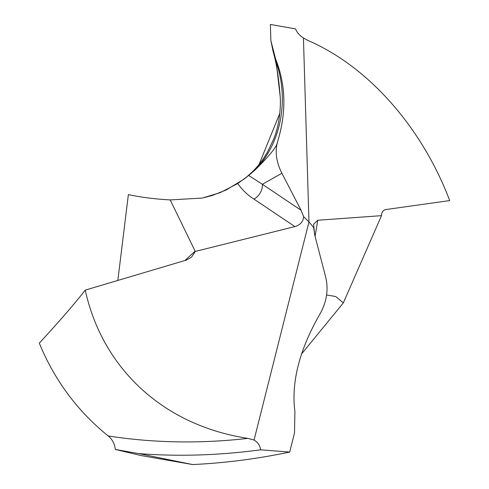 <?xml version="1.0" encoding="UTF-8"?>
<svg xmlns="http://www.w3.org/2000/svg" width="489" height="489" viewBox="0 0 489 489"><rect width="100%" height="100%" fill="white"/><g stroke="black" fill="none" stroke-linecap="round" stroke-linejoin="round"><path stroke-width="0.73" d="M138.754 453.596C178.302 456.665 218.919 455.406 260.606 449.825L289.69 452.056C257.098 458.902 224.744 463.065 192.635 464.55L140.973 455.546L115.331 449.446L138.754 453.596L192.635 464.55L140.973 455.546M270.38 24.468L270.863 40.575L270.38 24.456L270.863 40.575L272.978 50.911L275.631 59.071L276.224 62.36C289.347 100.141 280.882 144.176 255.05 169.983L248.699 175.465L262.373 184.286A13.276 10.275 123.9 0 1 253.932 199.084L294.898 226.59C300.289 224.94 303.211 221.645 303.669 216.719L308.969 221.927L313.657 227.483L314.678 234.854L325.546 276.511C328.59 288.663 326.976 300.729 320.705 312.722C299.641 348.901 291.041 381.842 294.91 411.536L294.506 432.954L289.696 452.044M303.669 216.719L301.047 210.252L303.669 216.719L308.969 221.927L254.06 440.027C257.862 442.343 260.044 445.607 260.606 449.825M294.506 432.954L294.91 411.536C291.047 381.842 299.647 348.901 320.705 312.722C326.976 300.729 328.59 288.663 325.546 276.511L314.678 234.854L313.602 224.231L317.74 220.258L381.512 215.649L343.339 302.868L301.365 354.219M115.331 449.446C114.811 443.994 112.433 439.501 108.203 435.974C77.513 411.163 54.542 380.222 39.303 343.162C60 320.637 75.312 302.954 85.239 290.111C102.238 367.697 162.458 425.32 247.917 438.382C200.264 443.804 153.693 442.997 108.203 435.974M85.239 290.111L186.462 260.056L191.572 257.116L195.27 251.438L170.196 199.915C154.603 199.035 140.661 197.269 128.375 194.604L117.837 280.435M326.585 294.971L335.705 296.511L343.339 302.868M313.657 227.483L308.969 221.927L303.431 37.946L307.991 40.483C369.537 67.048 422.539 128.741 449.697 200.594L385.87 209.543C383.162 210.056 381.707 212.092 381.512 215.649M270.863 40.575L275.631 59.071C285.986 85.104 286.566 112.861 277.361 142.348C274.916 152.183 276.426 162.489 281.902 173.265L301.047 210.252L281.902 173.265C276.426 162.489 274.916 152.183 277.361 142.348C277.116 146.388 269.683 155.6 255.05 169.983M270.386 24.456L295.545 28.9C297 32.567 299.629 35.581 303.431 37.946M254.06 440.027L247.917 438.382M294.898 226.59L195.27 251.438M253.932 199.084C247.941 195.392 242.532 190.215 237.715 183.552L220.154 192.684L202.244 198.063L170.196 199.915M248.699 175.465L237.715 183.552M275.631 59.071C285.992 85.104 286.572 112.861 277.361 142.348M289.69 452.068C257.098 458.902 224.744 463.065 192.635 464.55M259.091 164.402L279.812 113.314M315.087 236.419L317.74 220.258M301.047 210.252L262.373 184.286L281.902 173.265M195.135 251.126L184.903 260.521M246.731 177.042L243.675 179.341L226.169 190.013L212.22 195.496L202.244 198.063M273.871 54.328L276.224 62.36L280.16 96.284C281.016 105.587 279.659 125.251 273.32 139.927L267.196 152.599C262.141 161.07 256.303 169.426 243.675 179.341M272.978 50.911L273.901 54.432M273.889 54.377C276.786 65.196 278.877 79.163 280.16 96.284"/></g></svg>
